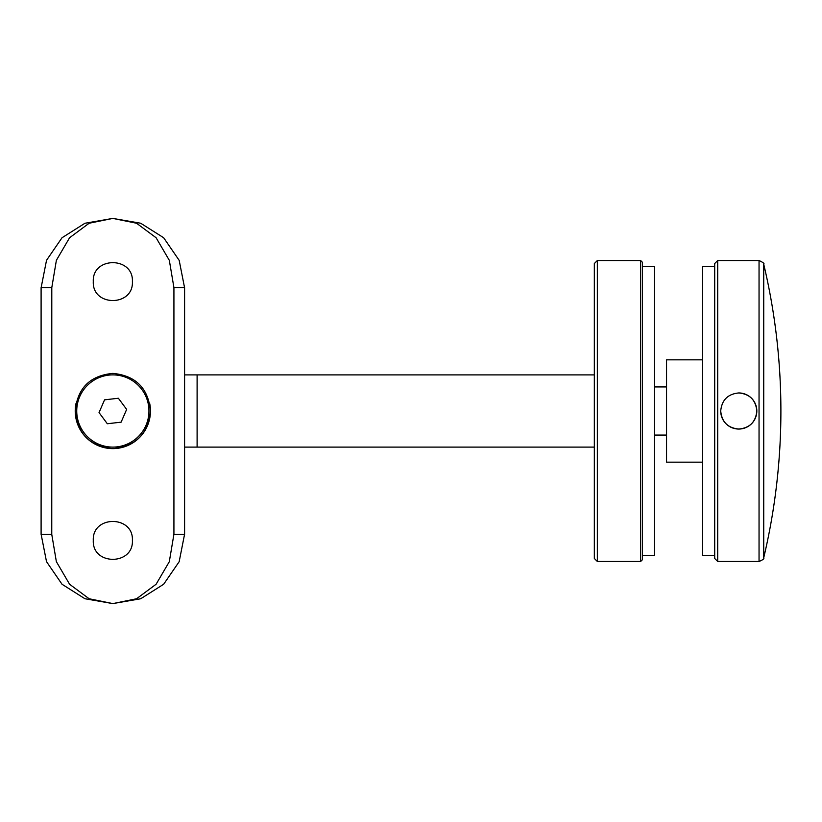 <?xml version="1.0" encoding="UTF-8"?>
<svg xmlns="http://www.w3.org/2000/svg" width="822" height="822" viewBox="0 0 822 822"><rect width="100%" height="100%" fill="white"/><g stroke="black" fill="none" stroke-linecap="round" stroke-linejoin="round"><path stroke-width="1.23" d="M756.826 411C755.767 400.037 749.746 394.026 738.773 392.947C727.799 394.015 721.778 400.037 720.719 411C721.788 421.974 727.799 427.985 738.773 429.053C749.736 427.985 755.757 421.974 756.826 411M720.719 411A18.053 18.053 0 0 0 738.773 429.053A18.053 18.053 0 0 0 756.826 411A18.053 18.053 0 0 0 738.773 392.947M714.698 558.457L714.698 263.543L717.709 260.533L717.709 561.467L714.698 558.457M763.73 557.758A635.961 635.961 0 0 0 763.73 264.242L763.73 557.758C764.47 558.641 762.908 559.874 759.045 561.467L759.045 260.533L717.709 260.533M714.698 555.446L702.656 555.446L702.656 266.554L714.698 266.554M702.656 462.159L666.55 462.159L666.55 359.841L702.656 359.841M642.475 555.446L654.507 555.446L654.507 266.554L642.475 266.554M597.337 561.467L594.327 558.457L594.327 263.543L597.337 260.533L597.337 561.467L640.667 561.467L640.667 260.533L642.475 262.341L642.475 559.659L640.667 561.467M594.327 374.894L197.105 374.894L197.105 447.106L184.59 447.106M594.327 447.106L197.105 447.106M75.953 403.643A37.617 37.617 0 0 0 75.223 411C77.432 388.138 89.978 375.603 112.861 373.383C135.722 375.623 148.258 388.159 150.457 411A37.617 37.617 0 0 0 149.738 403.653M93.287 540.403C92.074 515.168 133.616 515.158 132.404 540.403C133.626 565.598 92.095 565.67 93.287 540.403M93.287 281.597C92.074 256.372 133.616 256.361 132.404 281.597C133.626 306.801 92.095 306.873 93.287 281.597M184.549 534.382L179.165 561.693L163.66 584.247L140.716 598.755L112.861 603.595L136.565 598.755L156.108 584.247L169.311 561.693L173.894 534.382L184.59 534.382L184.59 287.618L173.925 287.618L169.332 260.358L156.098 237.743L136.565 223.245L112.83 218.405L140.706 223.245L163.66 237.743L179.186 260.369L184.549 287.618M112.84 603.595L84.974 598.755L62.03 584.257L46.505 561.632L41.141 534.382M51.765 534.382L51.796 287.618L41.1 287.618L41.1 534.382L51.765 534.382L56.358 561.642L69.582 584.257L89.125 598.755L112.85 603.595M41.141 287.618L46.525 260.307L62.02 237.753L84.974 223.245L112.83 218.405L89.115 223.245L69.572 237.753L56.379 260.307L51.796 287.618M150.457 411C148.237 433.872 135.692 446.408 112.84 448.617C89.978 446.397 77.443 433.862 75.223 411A37.617 37.617 0 0 0 112.84 448.617A37.617 37.617 0 0 0 150.457 411M173.925 534.382L173.925 287.618M83.844 432.516A36.106 36.106 0 0 0 134.356 439.996A36.106 36.106 0 0 0 141.846 389.484A36.106 36.106 0 0 0 91.324 382.004A36.106 36.106 0 0 0 83.844 432.516M121.122 422.159L126.65 409.407L118.368 398.249L104.558 399.841L99.041 412.593L107.322 423.751L121.122 422.159M759.045 561.467L717.709 561.467M763.73 264.242C764.727 263.677 763.165 262.444 759.045 260.533M654.507 435.074L666.55 435.074M654.507 386.926L666.55 386.926M597.337 260.533L640.667 260.533M197.105 374.894L184.59 374.894"/></g></svg>
